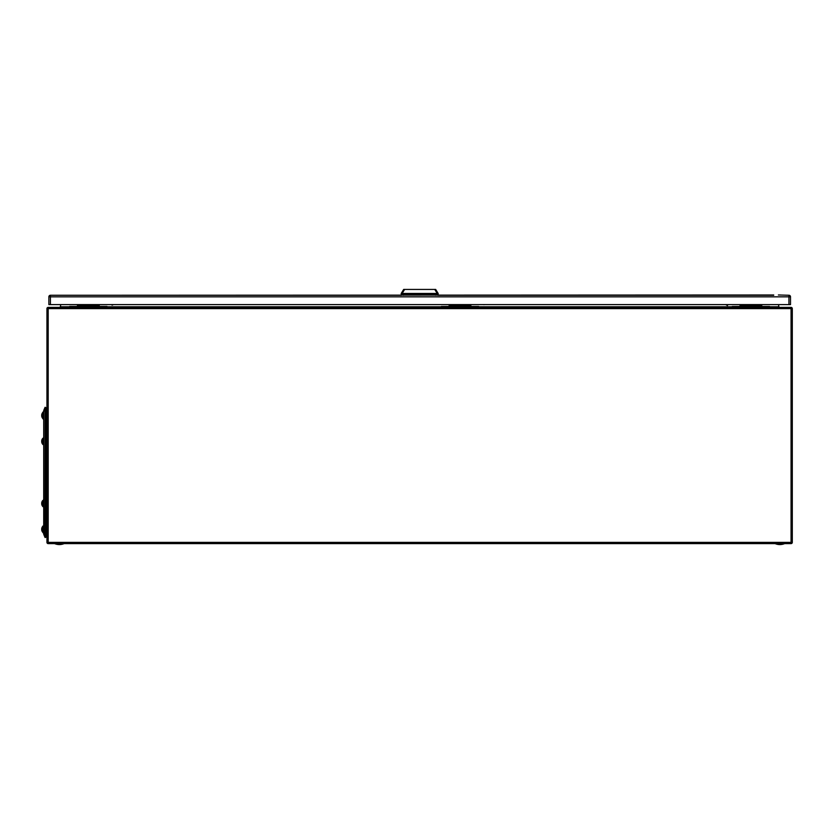<?xml version="1.0" encoding="UTF-8"?>
<svg xmlns="http://www.w3.org/2000/svg" width="834" height="834" viewBox="0 0 834 834"><rect width="100%" height="100%" fill="white"/><g stroke="black" fill="none" stroke-linecap="round" stroke-linejoin="round"><path stroke-width="1.25" d="M43.712 526.223L43.524 532.551L43.441 525.889L43.097 532.863L42.784 530.924M42.784 526.108L43.097 532.863L43.524 526.108M41.961 530.924A4.514 4.17 0 0 1 41.783 530.382L41.783 530.382A4.514 4.17 0 0 0 41.961 530.924A4.514 4.17 0 0 1 41.7 529.861L41.94 529.861M41.961 529.548A4.514 1.731 0 0 1 41.7 529.11A4.514 4.17 0 0 1 41.961 528.047A4.264 1.637 180 0 1 41.94 527.901A4.264 1.637 180 0 1 41.961 527.745A4.514 4.17 180 0 0 41.783 528.276A4.535 4.535 0 0 1 42.784 526.348L42.784 532.311A4.535 4.535 0 0 1 41.7 529.861A4.514 1.731 180 0 0 41.961 530.299A4.264 3.93 180 0 1 41.961 529.548L41.7 529.548A4.514 4.17 180 0 0 41.742 529.861M41.783 528.276A4.514 4.17 180 0 0 41.7 528.808L41.742 528.808M43.712 418.605L43.097 411.965L43.097 419.033L43.524 412.277M42.784 412.277L42.784 412.517A4.535 4.535 0 0 0 41.783 414.446A4.514 4.17 180 0 0 41.7 414.978L41.742 414.978M41.961 417.094A4.514 4.17 0 0 1 41.783 416.562L41.783 416.562A4.514 4.17 0 0 0 41.961 417.094A4.514 4.17 0 0 1 41.7 416.03A4.514 1.731 180 0 0 41.961 416.468A4.264 3.93 180 0 1 41.961 415.728A4.514 1.731 0 0 1 41.7 415.28A4.514 4.17 0 0 1 41.961 414.227A4.264 1.637 180 0 1 41.94 414.071A4.264 1.637 180 0 1 41.961 413.914A4.514 4.17 180 0 0 41.783 414.446M41.783 415.499A4.514 1.731 0 0 0 41.7 415.718A4.514 4.17 180 0 0 41.742 416.03M42.784 418.48A4.535 4.535 0 0 1 41.7 416.03A4.514 4.17 0 0 0 41.783 416.562A4.514 4.17 0 0 1 41.7 416.03A4.514 4.17 0 0 0 41.783 416.562L41.783 416.562A4.514 4.17 0 0 1 41.7 416.03L41.94 416.03M41.783 530.382A4.514 4.17 0 0 1 41.7 529.861A4.514 4.17 0 0 0 41.783 530.382A4.514 4.17 0 0 1 41.7 529.861A4.514 4.17 0 0 0 41.783 530.382L41.783 530.382M41.898 441.52A4.514 1.731 0 0 1 41.7 441.144A4.514 4.17 0 0 1 41.961 440.081A4.264 1.637 180 0 1 41.94 439.925A4.264 1.637 180 0 1 41.961 439.768A4.514 4.17 180 0 0 41.7 440.832L41.742 440.832M41.961 442.948A4.514 4.17 0 0 1 41.7 441.884M41.783 441.363A4.514 1.731 0 0 0 41.7 441.582A4.514 4.17 180 0 0 41.742 441.884M42.972 503.256L42.972 504.612A4.535 1.741 180 0 1 42.127 504.07A4.264 3.93 180 0 0 42.148 504.445A4.514 1.731 180 0 1 41.888 503.997L42.127 503.997M42.127 504.07A4.264 3.93 180 0 1 42.148 503.694A4.514 1.731 0 0 1 41.888 503.256A4.514 4.17 0 0 1 42.148 502.193A4.264 1.637 180 0 1 42.127 502.037A4.264 1.637 180 0 1 42.148 501.88A4.514 4.17 180 0 0 41.971 502.422A4.535 4.535 0 0 1 42.972 500.494L42.972 504.445M41.971 502.422A4.514 4.17 180 0 0 41.888 502.944L41.929 502.944M42.148 505.06A4.514 4.17 0 0 1 41.888 503.997A4.514 4.17 180 0 1 41.888 503.694L41.7 503.694A4.514 4.17 180 0 0 41.742 503.997M42.972 441.134L42.972 442.5A4.535 1.741 180 0 1 42.127 441.957A4.264 3.93 180 0 0 42.148 442.333A4.514 1.731 180 0 1 41.888 441.884A4.514 4.17 0 0 0 42.972 444.345M42.127 441.957A4.264 3.93 180 0 1 42.148 441.582A4.514 1.731 0 0 1 41.888 441.144A4.514 4.17 0 0 1 42.148 440.081A4.264 1.637 180 0 1 42.127 439.925A4.264 1.637 180 0 1 42.148 439.768A4.514 4.17 180 0 0 41.971 440.31A4.535 4.535 0 0 1 42.972 438.382L42.972 442.333M41.971 440.31A4.514 4.17 180 0 0 41.888 440.832L41.929 440.832M42.148 442.948A4.514 4.17 0 0 1 41.971 442.416M42.784 500.723L42.784 500.494A4.535 4.535 0 0 0 41.783 502.422A4.514 4.17 180 0 0 41.7 502.944L41.742 502.944M41.898 503.632A4.514 1.731 0 0 1 41.7 503.256A4.514 4.17 0 0 1 41.961 502.193A4.264 1.637 180 0 1 41.94 502.037A4.264 1.637 180 0 1 41.961 501.88A4.514 4.17 180 0 0 41.783 502.422M41.961 505.06A4.514 4.17 0 0 1 41.7 503.997M42.784 413.914L42.784 412.517M46.944 409.296A2.731 2.731 0 0 0 45.943 408.431A2.731 2.731 0 0 1 46.944 409.296M45.943 411.006L43.837 411.006L45.088 407.294L45.943 407.659L45.943 537.179L45.088 537.544L43.837 534.594A1.553 1.553 69.9 0 1 43.712 533.989L43.712 410.849A1.553 1.553 91.9 0 1 43.837 410.234L45.088 407.294L45.088 537.544L43.837 534.594A1.553 1.553 69.9 0 1 43.712 533.989L43.837 534.594M46.944 412.434A2.731 2.731 0 0 1 45.943 413.299M45.943 536.408A2.731 2.731 0 0 0 46.944 535.543A2.731 2.731 0 0 1 45.943 536.408A2.731 2.731 0 0 0 46.944 535.543M45.943 531.539A2.731 2.731 0 0 1 46.944 532.405A2.731 2.731 0 0 0 45.943 531.539M46.944 542.371L46.944 308.632A1.241 1.241 0 0 1 48.184 307.392L791.059 307.392A1.241 1.241 0 0 1 792.3 308.632L792.3 542.371A1.241 1.241 0 0 1 791.059 543.612L48.184 543.612A1.241 1.241 0 0 1 46.944 542.371L48.184 542.371L48.184 543.612A1.241 1.241 0 0 1 46.944 542.371M60.799 304.598L60.173 307.392L60.799 306.776L69.712 306.776M769.532 306.776L778.445 306.776L779.071 307.392L778.445 304.598M769.532 307.392L769.532 306.464L732.273 306.464L732.273 307.392M740.029 304.598L740.029 306.464M761.776 304.598L761.776 306.464M106.971 307.35L69.712 307.35L69.712 306.422L106.971 306.422L106.971 307.35M77.468 304.598L77.468 306.422M99.215 304.598L99.215 306.422M775.276 543.612L784.471 543.612M54.773 543.612L63.957 543.612M478.633 307.392L478.633 306.464L441.363 306.464L441.363 307.392M449.13 304.598L449.13 306.464M470.866 304.598L470.866 306.464M788.943 304.598L788.943 295.278A1.553 1.553 0 0 1 790.496 296.831L790.496 304.598L48.872 304.598L48.872 296.831A1.553 1.553 0 0 1 50.426 295.278L772.722 294.996M107.033 304.598L69.775 304.598M769.594 304.598L732.325 304.598M478.695 304.598L441.426 304.598M726.007 304.598L727.373 305.505L725.695 304.598M726.299 304.598L727.509 305.452M483.605 304.598A1.23 0.657 -36.4 0 0 484.012 304.702A1.23 0.657 -36.4 0 0 484.45 304.598M112.11 305.15L113.466 304.598M111.819 304.931L113.361 304.598M401.206 293.453L403.687 289.429L434.754 289.429L437.235 293.464L401.206 293.453L403.687 289.429L401.206 293.453L402.134 293.464L404.615 289.429L403.687 289.429L401.206 293.453L401.206 294.704L438.163 294.704L438.163 293.464L435.598 289.429L438.152 293.453L437.235 293.464L438.152 293.453L435.682 289.429L438.152 293.453M434.754 289.429L435.598 289.429L434.754 289.429M405.553 289.429L410.526 289.429M420.617 289.429L418.751 289.429M437.694 294.704L437.694 295.278L772.347 295.267L437.694 295.267M401.675 295.267L50.426 295.267L401.675 295.267L401.675 294.704M788.943 295.267A1.553 1.553 0 0 1 790.496 296.821A1.553 1.553 180 0 0 788.943 295.267L779.019 294.996M780.343 294.996L778.372 294.996M773.723 295.278L772.399 295.278M773.723 294.996L772.399 294.996M43.712 506.697L43.712 500.254M43.399 499.941L42.972 506.697M43.712 444.585L43.712 438.142M43.399 437.829L42.972 444.585M46.944 413.622L45.943 413.622M45.943 531.206L46.944 531.206M43.712 411.006L43.837 533.823L45.943 533.823M46.944 308.632A1.241 1.241 0 0 1 48.184 307.392L48.184 308.632L46.944 308.632M792.3 308.632L48.184 308.632L48.184 542.371L791.059 542.371L791.059 307.392M791.059 542.371L792.3 542.371A1.241 1.241 0 0 1 791.059 543.612L791.059 542.371M106.971 306.776L441.363 306.776M478.633 306.776L732.273 306.776M740.029 305.525L761.776 305.525M77.468 305.484L99.215 305.484M449.13 305.525L470.866 305.525M50.426 295.267A1.553 1.553 180 0 0 48.872 296.821L48.872 296.821A1.553 1.553 0 0 1 50.426 295.267L50.426 296.831L48.872 296.831M790.496 296.831L50.426 296.831L50.426 304.598M402.134 293.464L402.134 294.704M437.235 294.704L437.235 293.464M435.838 295.278L435.838 294.704M403.531 294.704L403.531 295.278M42.784 438.382A4.535 4.535 0 0 0 41.783 440.31M41.783 442.416A4.535 4.535 0 0 0 42.784 444.345M41.971 504.528A4.535 4.535 0 0 0 42.972 506.457M41.783 504.528A4.535 4.535 0 0 0 42.784 506.457M775.276 543.674A12.197 12.197 0 0 0 784.471 543.674M54.773 543.674A12.197 12.197 0 0 0 63.957 543.674M727.373 305.505L728.051 304.598"/></g></svg>
